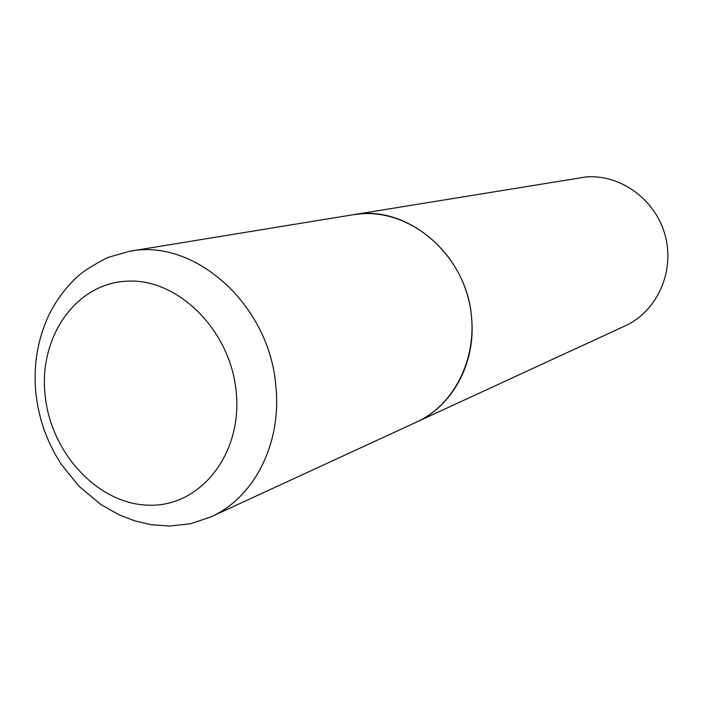 <?xml version="1.0" encoding="UTF-8"?>
<svg xmlns="http://www.w3.org/2000/svg" width="703" height="703" viewBox="0 0 703 703"><rect width="100%" height="100%" fill="white"/><g stroke="black" fill="none" stroke-linecap="round" stroke-linejoin="round"><path stroke-width="1.05" d="M352.95 214.758C407.45 203.923 467.978 255.593 471.687 319.004C475.729 363.495 452.178 406.22 416.431 422.125L210.9 516.898C253.792 497.909 281.762 444.006 275.91 386.817C270.075 305.269 194.872 237.992 129.589 251.287L352.95 214.758M353.011 214.749L361.439 213.782C407.327 210.355 454.973 247.043 468.189 297.905C481.757 348.679 458.242 403.25 416.545 422.072L416.492 422.099M353.073 214.74L586.065 176.928C620.898 174.186 656.075 199.986 665.354 236.085C674.906 272.123 656.813 311.526 625.09 325.911L416.545 422.072M45.141 395.631C38.498 337.66 75.177 283.704 126.505 281.209C177.718 277.799 230.725 330.199 236.234 392.204C242.5 454.2 200.241 506.731 149.352 505.22C98.508 504.613 51.082 453.637 45.141 395.631M129.589 251.287L107.7 257.518C92.884 265.145 82.664 271.657 77.04 277.061C65.607 287.755 56.389 300.093 49.386 314.056C37.417 339.18 32.979 366.219 36.081 395.183L37.988 407.432L40.862 419.524L44.667 431.361L49.377 442.855L54.957 453.91L61.363 464.437L78.956 486.221L100.749 504.455L119.273 514.921L134.95 520.932L151.356 524.728L169.625 526.072L190.654 523.7L210.9 516.898"/></g></svg>
